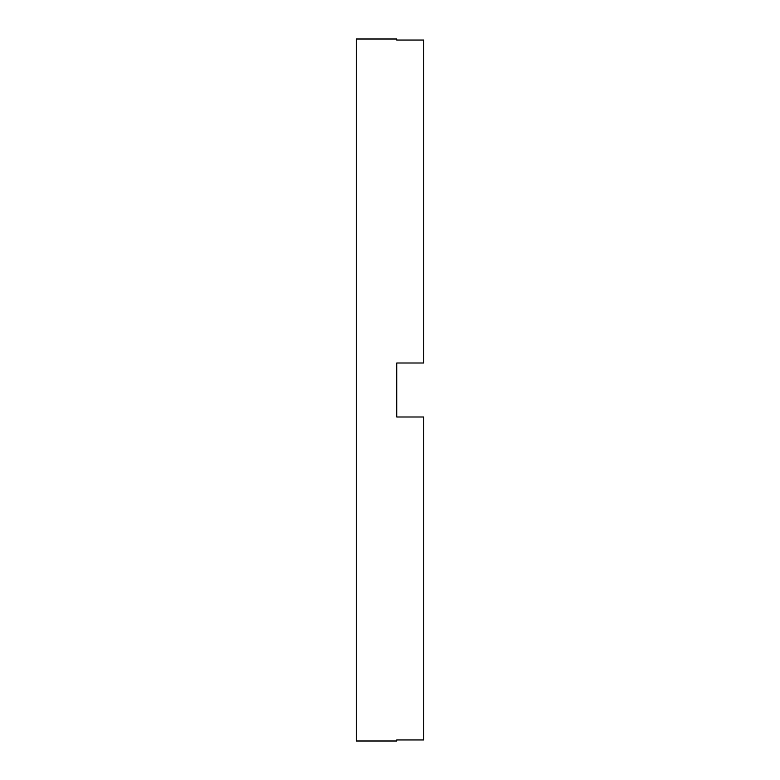 <?xml version="1.0" encoding="UTF-8"?>
<svg xmlns="http://www.w3.org/2000/svg" width="780" height="780" viewBox="0 0 780 780"><rect width="100%" height="100%" fill="white"/><g stroke="black" fill="none" stroke-linecap="round" stroke-linejoin="round"><path stroke-width="1.17" d="M396.747 390L396.747 416.998L423.755 416.998L423.755 739.957L396.747 739.957L396.747 741L356.245 741L356.245 39L396.747 39L396.747 40.043L423.755 40.043L423.755 363.002L396.747 363.002L396.747 390"/></g></svg>
